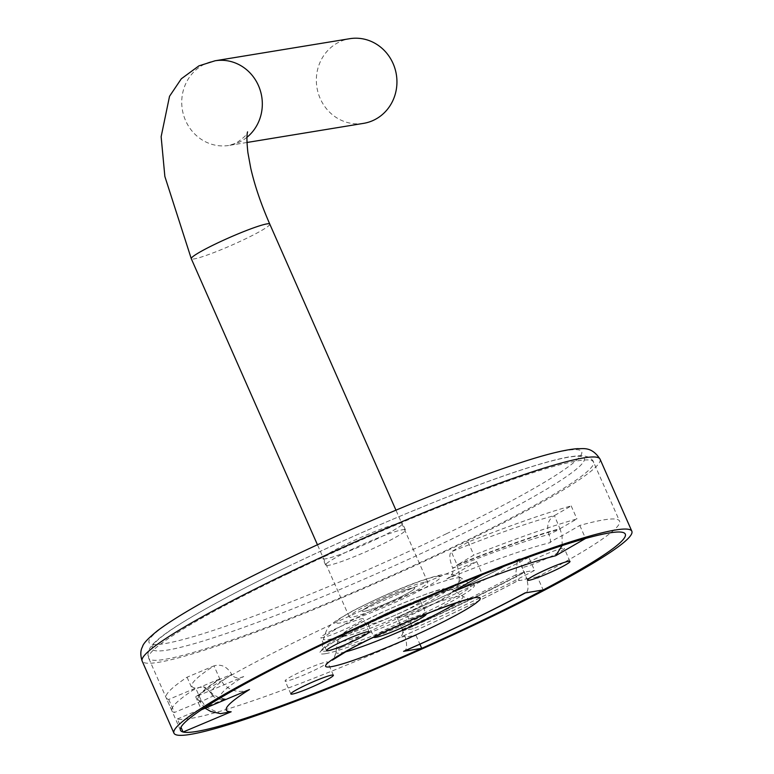 <?xml version="1.0" encoding="UTF-8"?>
<svg xmlns="http://www.w3.org/2000/svg" width="774" height="774" viewBox="0 0 774 774"><rect width="100%" height="100%" fill="white"/><g stroke="black" fill="none" stroke-linecap="round" stroke-linejoin="round"><path stroke-width="0.58" stroke-dasharray="3.87 2.9" d="M334.126 629.514A23.239 2.138 -23.8 0 1 363.345 618.832A23.239 2.138 -23.8 0 1 350.032 626.901A23.239 2.138 -23.8 0 1 320.823 637.582A23.239 2.138 -23.8 0 1 334.126 629.514M528.787 557.396A243.065 22.398 -23.8 0 1 471.753 585.986A243.065 22.398 -23.8 0 1 407.356 615.785L397.178 617.459A214.833 19.795 156.2 0 0 518.609 559.06L528.787 557.396L534.534 570.419A243.065 22.398 -23.8 0 1 477.5 599.018A243.065 22.398 -23.8 0 1 413.093 628.817L402.915 630.481A214.833 19.795 156.2 0 0 524.356 572.092L526.649 578.7C521.202 580.519 518.735 580.926 519.257 579.91A193.026 17.783 -23.8 0 1 397.817 638.308C403.167 636.499 405.634 636.093 405.218 637.089L415.967 635.328A243.065 22.398 -23.8 0 1 177.343 718.988L180.971 727.212M398.32 598.031A28.599 2.632 156.2 0 0 414.7 588.095A28.599 2.632 156.2 0 0 378.747 601.243A28.599 2.632 156.2 0 0 362.367 611.179A28.599 2.632 156.2 0 0 398.32 598.031M404.067 611.054A28.599 2.632 156.2 0 0 420.446 601.127A28.599 2.632 156.2 0 0 384.484 614.266A28.599 2.632 156.2 0 0 368.114 624.202A28.599 2.632 156.2 0 0 404.067 611.054M564.062 548.892A23.239 2.138 -23.8 0 1 541.935 560.56A23.239 2.138 -23.8 0 1 521.744 567.139A23.239 2.138 -23.8 0 1 521.937 566.636A23.239 2.138 -23.8 0 1 544.064 554.968A23.239 2.138 -23.8 0 1 564.256 548.389A23.239 2.138 -23.8 0 1 564.062 548.892M293.259 679.117A23.239 2.138 -23.8 0 1 285.113 680.926A23.239 2.138 -23.8 0 1 296.674 673.709A23.239 2.138 -23.8 0 1 319.488 663.986A23.239 2.138 -23.8 0 1 327.634 662.176A23.239 2.138 -23.8 0 1 316.082 669.394A23.239 2.138 -23.8 0 1 293.259 679.117M415.967 635.328L419.895 644.22M177.343 718.988L225.418 698.748A193.026 17.783 -23.8 0 1 243.742 676.505L195.667 696.745A243.065 22.398 -23.8 0 1 476.707 561.605L458.982 571.831C457.328 573.35 453.264 575.701 446.782 578.865A193.026 17.783 -23.8 0 1 549.898 542.719C551.369 541.307 555.432 538.956 562.088 535.685L579.813 525.449A243.065 22.398 -23.8 0 1 619.548 521.086A243.065 22.398 -23.8 0 1 537.408 576.93L543.154 589.962M579.813 525.449L585.56 538.481M195.667 696.745L201.414 709.777M476.707 561.605L482.454 574.627M537.408 576.93L526.649 578.7C528.913 587.321 528.371 592.071 525.004 592.932L525.488 592.855M519.257 579.91L518.328 579.736L519.035 580.51L519.257 579.91C518.57 580.51 517.351 578.855 515.61 574.918L524.356 572.092L534.534 570.419M562.127 545.602L562.088 535.685L560.086 529.068A214.475 19.756 156.2 0 0 456.979 565.214L473.833 555.093A243.065 22.398 -23.8 0 1 576.94 518.938L560.163 528.623A214.833 19.795 156.2 0 0 457.047 564.778L451.31 551.746L468.086 542.061A243.065 22.398 -23.8 0 1 571.193 505.915L554.416 515.6A214.833 19.795 156.2 0 0 451.31 551.746C448.988 554.271 449.462 559.747 452.713 568.184L456.979 565.214L458.982 571.831C460.307 581.593 458.16 588.279 452.529 591.897M201.433 701.128L174.479 712.477A243.065 22.398 -23.8 0 1 171.876 710.755A243.065 22.398 -23.8 0 1 192.803 690.234L219.758 678.885A214.833 19.795 156.2 0 0 201.433 701.128L195.687 688.105L168.732 699.454A243.065 22.398 -23.8 0 1 166.139 697.722A243.065 22.398 -23.8 0 1 187.056 677.211L214.011 665.853A214.833 19.795 156.2 0 0 195.687 688.105L203.156 686.886L214.659 695.207L201.917 701.302L205.826 707.001L220.58 713.628M249.489 689.537C240.114 693.136 231.668 691.55 224.15 684.758L219.758 678.885L214.011 665.853C221.296 663.782 227.217 666.646 231.755 674.444L220.242 679.059A214.475 19.756 156.2 0 0 198.202 699.561A214.475 19.756 156.2 0 0 201.917 701.302M403.564 651.331C406.931 650.47 407.482 645.729 405.218 637.089L397.178 617.459L402.915 630.481C448.968 610.106 489.449 590.639 524.337 572.092L518.609 559.06L517.613 559.476L515.61 574.918A200.176 18.441 156.2 0 1 402.267 629.426C403.583 633.567 402.103 636.528 397.817 638.308L398.523 638.028C444.789 617.729 484.979 598.408 519.102 580.055M243.742 676.505C238.169 678.827 234.174 678.14 231.755 674.444A200.176 18.441 156.2 0 0 211.186 693.572A200.176 18.441 156.2 0 0 214.659 695.207L221.374 699.348L225.418 698.748M168.732 699.454L174.479 712.477M187.056 677.211L192.803 690.234M549.898 542.719C550.827 541.365 550.517 538.607 548.95 534.447L560.086 529.068L554.416 515.6C548.069 519.548 546.25 525.836 548.95 534.447A200.176 18.441 156.2 0 0 452.713 568.184C453.912 572.47 451.939 576.03 446.782 578.865M468.086 542.061L473.833 555.093M571.193 505.915L576.94 518.938M407.356 615.785L413.093 628.817M517.613 559.476C483.082 577.839 442.922 597.141 397.13 617.41L397.178 617.459M426.116 614.053A28.599 2.632 156.2 0 0 424.316 614.014A28.599 2.632 156.2 0 0 395.117 625.005A28.599 2.632 156.2 0 0 373.842 637.108M364.244 611.315A28.599 2.632 156.2 0 0 394.043 600.044A28.599 2.632 156.2 0 0 414.7 588.095A28.599 2.632 156.2 0 0 412.823 587.959A28.599 2.632 156.2 0 0 383.024 599.231A28.599 2.632 156.2 0 0 362.367 611.179A28.599 2.632 156.2 0 0 364.244 611.315M363.587 123.356A42.899 40.229 80.7 0 1 320.213 98.55A42.899 40.229 80.7 0 1 349.703 38.7M424.965 582.116A42.899 3.947 -23.8 0 1 427.78 582.329A42.899 3.947 -23.8 0 1 396.791 600.247A42.899 3.947 -23.8 0 1 352.102 617.159A42.899 3.947 -23.8 0 1 349.287 616.946A42.899 3.947 -23.8 0 1 380.276 599.028A42.899 3.947 -23.8 0 1 424.965 582.116M377.606 538.569A43.605 4.015 -23.8 0 1 322.777 558.615A43.605 4.015 -23.8 0 1 347.749 543.464A43.605 4.015 -23.8 0 1 402.577 523.418A43.605 4.015 -23.8 0 1 377.606 538.569M350.622 549.985A43.605 4.015 -23.8 0 1 405.45 529.938A43.605 4.015 -23.8 0 1 380.489 545.09A43.605 4.015 -23.8 0 1 325.651 565.136A43.605 4.015 -23.8 0 1 350.622 549.985M328.582 639.518A75.32 6.937 156.2 0 0 409.02 608.925A75.32 6.937 156.2 0 0 461.188 578.043A75.32 6.937 156.2 0 0 456.525 577.994A75.32 6.937 156.2 0 0 380.024 606.768A75.32 6.937 156.2 0 0 323.59 638.724A75.32 6.937 156.2 0 0 328.582 639.518M437.097 576.282A57.179 5.273 -23.8 0 1 408.111 596.425A57.179 5.273 -23.8 0 1 339.97 622.993A57.179 5.273 -23.8 0 1 368.956 602.849A57.179 5.273 -23.8 0 1 437.097 576.282M325.38 653.691A84.511 7.788 -23.8 0 1 368.221 623.921A84.511 7.788 -23.8 0 1 468.928 584.66A84.511 7.788 -23.8 0 1 426.087 614.43A84.511 7.788 -23.8 0 1 325.38 653.691M327.276 650.934A81.483 7.508 -23.8 0 1 321.878 650.083A81.483 7.508 -23.8 0 1 382.927 615.514A81.483 7.508 -23.8 0 1 465.687 584.38A81.483 7.508 -23.8 0 1 470.737 584.428A81.483 7.508 -23.8 0 1 414.303 617.836A81.483 7.508 -23.8 0 1 327.276 650.934M345.717 636.015A57.179 5.273 -23.8 0 1 374.703 615.872A57.179 5.273 -23.8 0 1 442.844 589.314A57.179 5.273 -23.8 0 1 413.858 609.448A57.179 5.273 -23.8 0 1 345.717 636.015M449.317 589.875A63.226 5.824 156.2 0 0 385.104 614.043A63.226 5.824 156.2 0 0 337.725 640.862A63.226 5.824 156.2 0 0 341.924 641.53A63.226 5.824 156.2 0 0 409.446 615.843A63.226 5.824 156.2 0 0 453.235 589.923A63.226 5.824 156.2 0 0 449.317 589.875M345.069 651.989A69.389 6.395 -23.8 0 1 340.608 652.946A69.389 6.395 -23.8 0 1 336.013 652.221A69.389 6.395 -23.8 0 1 388.006 622.78A69.389 6.395 -23.8 0 1 458.479 596.27A69.389 6.395 -23.8 0 1 462.784 596.309A69.389 6.395 -23.8 0 1 456.496 602.84M402.935 630.829A214.475 19.756 156.2 0 0 524.366 572.431M269.778 224.092A42.899 3.947 -23.8 0 1 245.223 238.992A42.899 3.947 -23.8 0 1 194.1 258.922A42.899 3.947 -23.8 0 1 191.284 258.719M246.935 137.317A42.899 40.229 80.7 0 1 239.272 142.193A42.899 40.229 80.7 0 1 228.978 145.435A42.899 40.229 80.7 0 1 185.605 120.628A42.899 40.229 80.7 0 1 204.8 64.029A42.899 40.229 80.7 0 1 215.085 60.778M446.298 533.818A236.418 21.778 -23.8 0 1 164.572 643.649A236.418 21.778 -23.8 0 1 284.426 560.366A236.418 21.778 -23.8 0 1 566.152 450.536A236.418 21.778 -23.8 0 1 446.298 533.818M600.044 459.137A250.215 23.056 -23.8 0 1 456.766 546.067A250.215 23.056 -23.8 0 1 142.164 661.093M287.889 573.766A243.065 22.398 -23.8 0 1 593.503 462.02A243.065 22.398 -23.8 0 1 454.319 546.463A243.065 22.398 -23.8 0 1 148.705 658.2A243.065 22.398 -23.8 0 1 287.889 573.766M287.377 566.868A236.167 21.759 -23.8 0 1 568.813 457.153A236.167 21.759 -23.8 0 1 449.084 540.339A236.167 21.759 -23.8 0 1 167.648 650.054A236.167 21.759 -23.8 0 1 287.377 566.868M369.082 631.865L363.345 618.832M461.188 578.043C455.509 574.414 449.201 573.292 442.244 574.656C418.453 579.542 380.082 596.841 352.741 610.889C326.115 625.982 327.712 626.727 323.59 638.724L321.703 650.653L324.887 647.809C330.005 643.697 343.076 636.412 364.099 625.943C404.676 605.626 461.662 584.534 468.067 584.931L471.279 584.689L461.188 578.043M471.095 598.941C470.205 599.453 467.438 598.573 462.784 596.309L453.235 589.923L444.557 588.772C438.287 587.979 374.771 613.54 351.057 628.188C337.154 636.305 338.935 638.24 337.725 640.862L336.013 652.221C334.552 657.184 333.323 659.825 332.346 660.135M420.446 601.127L426.135 614.043M527.491 580.171L521.744 567.139M290.86 693.959L285.113 680.926M333.381 675.209L327.634 662.176M570.003 561.421L564.256 548.389M180.497 730.288L148.705 658.2C148.289 658.5 146.712 652.83 150.282 647.499L153.513 643.591C157.325 639.701 163.033 635.212 170.619 630.104C195.512 613.472 234.387 592.41 287.231 566.916C366.199 528.826 463.268 488.655 522.779 469.47C542.468 463.065 557.967 458.866 569.267 456.883C585.279 454.744 582.551 455.78 588.046 456.912C591.462 458.876 593.281 460.578 593.503 462.02L619.548 521.086M205.1 708.22L198.202 699.561L201.627 701.099M171.876 710.755L166.139 697.722M221.374 699.348C214.495 699.106 210.547 693.843 211.186 693.572C207.732 688.831 205.052 686.596 203.156 686.886M368.114 624.202L373.813 637.118M326.57 650.615L320.823 637.582M246.964 142.484L228.978 145.435L236.109 143.18C244.197 137.482 248.009 133.708 247.564 131.851M427.78 582.329L395.949 510.163M349.287 616.946L317.456 544.78M405.45 529.938L402.577 523.418M325.651 565.136L322.777 558.615"/><path stroke-width="1.16" d="M339.873 642.536A23.239 2.138 -23.8 0 1 369.082 631.865A23.239 2.138 -23.8 0 1 355.779 639.934A23.239 2.138 -23.8 0 1 326.57 650.615A23.239 2.138 -23.8 0 1 339.873 642.536M569.809 561.924A23.239 2.138 -23.8 0 1 547.682 573.592A23.239 2.138 -23.8 0 1 527.491 580.171A23.239 2.138 -23.8 0 1 527.674 579.668A23.239 2.138 -23.8 0 1 549.801 568A23.239 2.138 -23.8 0 1 570.003 561.421A23.239 2.138 -23.8 0 1 569.809 561.924M299.006 692.149A23.239 2.138 -23.8 0 1 290.86 693.959A23.239 2.138 -23.8 0 1 302.411 686.741A23.239 2.138 -23.8 0 1 325.235 677.018A23.239 2.138 -23.8 0 1 333.381 675.209A23.239 2.138 -23.8 0 1 321.829 682.426A23.239 2.138 -23.8 0 1 299.006 692.149M419.895 644.22L421.714 648.351A243.065 22.398 -23.8 0 1 183.09 732.02L180.971 727.212M205.1 708.22L210.915 711.558L220.58 713.628L231.165 711.78A193.026 17.783 -23.8 0 1 249.489 689.537L201.414 709.777A243.065 22.398 -23.8 0 1 482.454 574.627L452.529 591.897A193.026 17.783 -23.8 0 1 555.645 555.742L585.56 538.481A243.065 22.398 -23.8 0 1 625.295 534.118A243.065 22.398 -23.8 0 1 543.154 589.962L525.004 592.932A193.026 17.783 -23.8 0 1 403.564 651.331L404.26 651.128C450.826 630.694 491.374 611.199 525.894 592.632M421.714 648.351L403.564 651.331M231.165 711.78L183.09 732.02M555.645 555.742L562.127 545.602M373.842 637.108A28.599 2.632 156.2 0 0 373.861 637.234A28.599 2.632 156.2 0 0 375.738 637.37A28.599 2.632 156.2 0 0 405.528 626.098A28.599 2.632 156.2 0 0 426.193 614.15A28.599 2.632 156.2 0 0 426.116 614.053M317.456 544.78L191.284 258.719L164.862 176.462L161.137 136.698L169.535 96.286L181.3 78.803L198.928 65.858L215.085 60.778L349.703 38.7A42.899 40.229 80.7 0 1 393.076 63.507A42.899 40.229 80.7 0 1 363.587 123.356L246.964 142.484M488.558 618.155A250.215 23.056 -23.8 0 1 173.957 733.181A250.215 23.056 -23.8 0 1 317.234 646.251A250.215 23.056 -23.8 0 1 631.836 531.225A250.215 23.056 -23.8 0 1 488.558 618.155M319.681 645.855A243.065 22.398 -23.8 0 1 625.295 534.118A243.065 22.398 -23.8 0 1 486.111 618.552A243.065 22.398 -23.8 0 1 180.497 730.288A243.065 22.398 -23.8 0 1 319.681 645.855M456.496 602.84A69.389 6.395 -23.8 0 1 402.132 630.452A69.389 6.395 -23.8 0 1 345.069 651.989M331.127 666.714A84.511 7.788 156.2 0 0 431.834 627.453A84.511 7.788 156.2 0 0 474.675 597.692A84.511 7.788 156.2 0 0 373.968 636.954A84.511 7.788 156.2 0 0 331.127 666.714M191.284 258.719A42.899 3.947 -23.8 0 1 215.849 243.81A42.899 3.947 -23.8 0 1 266.962 223.889A42.899 3.947 -23.8 0 1 269.778 224.092C261.012 204.065 254.675 185.431 250.747 168.181L247.883 152.546C246.742 141.903 246.635 135.005 247.564 131.851L247.554 131.861M215.085 60.778A42.899 40.229 80.7 0 1 258.458 85.595A42.899 40.229 80.7 0 1 246.935 137.317M173.957 733.181L142.164 661.093A250.215 23.056 -23.8 0 1 285.442 574.163A250.215 23.056 -23.8 0 1 600.044 459.137L631.836 531.225M470.882 598.95L470.379 599.037C466.335 598.989 432.821 610.318 399.858 625.121C379.937 633.935 363.035 642.139 349.132 649.715L332.346 660.135M395.949 510.163L269.778 224.092M142.164 661.093C140.258 655.249 140.384 650.45 142.532 646.706C143.064 643.687 148.163 638.269 157.848 630.442C181.426 613.018 223.522 589.701 284.135 560.473C362.319 522.769 458.063 483.053 518.125 463.471C545.022 454.532 564.904 449.588 577.791 448.639C582.483 449.162 591.355 445.776 600.044 459.137"/></g></svg>
